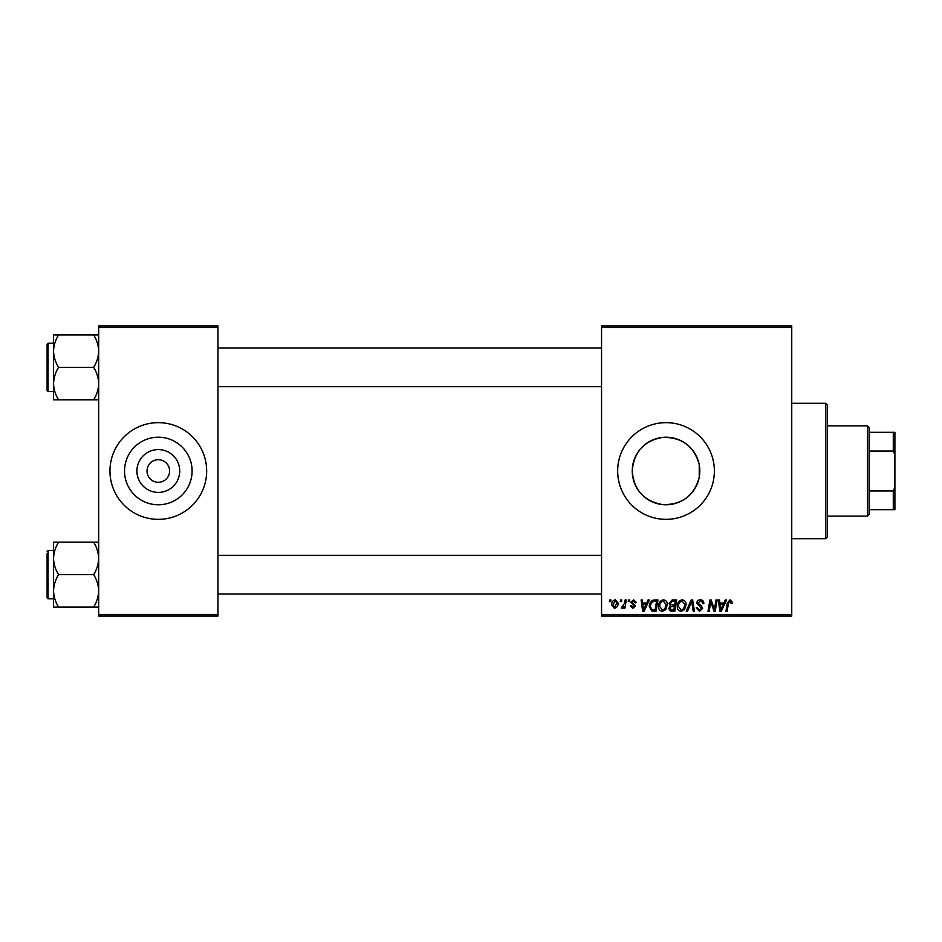 <?xml version="1.0" encoding="UTF-8"?>
<svg xmlns="http://www.w3.org/2000/svg" width="942" height="942" viewBox="0 0 942 942"><rect width="100%" height="100%" fill="white"/><g stroke="black" fill="none" stroke-linecap="round" stroke-linejoin="round"><path stroke-width="1.41" d="M179.722 471A21.407 21.407 0 0 1 158.315 492.407A21.407 21.407 0 0 1 136.908 471A21.407 21.407 0 0 1 158.315 449.593A21.407 21.407 0 0 1 179.722 471M147.034 471A11.28 11.28 0 0 0 158.315 482.28A11.28 11.28 0 0 0 169.595 471A11.28 11.28 0 0 0 158.315 459.72A11.28 11.28 0 0 0 147.034 471M124.532 471A33.782 33.782 0 0 0 158.315 504.782A33.782 33.782 0 0 0 192.097 471A33.782 33.782 0 0 0 158.315 437.218A33.782 33.782 0 0 0 124.532 471M109.955 471A48.348 48.348 0 0 0 158.315 519.348A48.348 48.348 0 0 0 206.663 471A48.348 48.348 0 0 0 158.315 422.652A48.348 48.348 0 0 0 109.955 471M699.235 477.229C694.242 495.645 682.138 504.782 662.897 504.641C644.057 501.332 633.836 490.123 632.247 471C633.86 451.854 644.081 440.644 662.885 437.359C682.138 437.229 694.254 446.355 699.235 464.771L699.235 477.229L699.235 464.771M699.812 471A33.782 33.782 0 0 1 666.029 504.782A33.782 33.782 0 0 1 632.247 471A33.782 33.782 0 0 1 666.029 437.218A33.782 33.782 0 0 1 699.812 471M617.669 471A48.348 48.348 0 0 0 666.029 519.348A48.348 48.348 0 0 0 714.377 471A48.348 48.348 0 0 0 666.029 422.652A48.348 48.348 0 0 0 617.669 471M791.751 616.056L601.549 616.056L601.549 614.455L791.751 614.455L791.751 616.056M791.751 327.545L601.549 327.545L601.549 325.944L791.751 325.944L791.751 614.455M628.514 599.948L629.692 599.948L629.444 601.549L628.243 601.549L628.514 599.948M620.601 599.948L621.779 599.948L621.532 601.549L620.331 601.549L620.601 599.948M663.474 599.795C666.065 600.266 667.36 601.891 667.348 604.67L665.794 609.674L662.45 611.37C659.777 610.887 658.47 609.203 658.552 606.354C658.529 602.762 660.165 600.584 663.474 599.795M648.061 599.948L649.332 599.948L644.092 611.228L642.656 611.228L641.113 599.948L642.291 599.948L642.668 603.021L646.671 603.021L648.061 599.948M672.199 599.948L676.721 599.948L674.813 611.228L670.363 611.04L668.808 608.485L670.363 605.73L668.961 603.457L672.199 599.948M691.181 599.948L692.676 599.948L694.407 611.228L693.218 611.228L691.746 601.549L687.519 611.228L686.247 611.228L691.181 599.948M732.405 602.279L732.299 603.316L731.122 603.457L730.015 601.114L728.484 603.233L727.13 611.228L725.941 611.228L727.33 602.951L730.097 599.795L732.405 602.279M715.979 599.948L717.168 599.948L715.237 611.228L714.001 611.228L710.774 601.655L709.196 611.228L708.007 611.228L709.915 599.948L711.151 599.948L714.413 609.498L715.979 599.948M601.549 327.545L601.549 614.455M725.281 599.948L726.553 599.948L721.313 611.228L719.876 611.228L718.334 599.948L719.511 599.948L719.888 603.021L723.892 603.021L725.281 599.948M700.342 599.795C702.697 599.924 703.862 601.196 703.827 603.61L702.661 603.751L702.355 602.091L700.259 601.114L697.963 603.01L701.331 605.906L702.661 608.379L699.506 611.37L696.209 607.861L697.386 607.743L699.541 610.051L701.484 608.45L696.797 603.115C697.009 600.996 698.187 599.889 700.342 599.795M682.232 599.795C684.822 600.266 686.117 601.891 686.106 604.67L684.551 609.674L681.207 611.37C678.534 610.887 677.227 609.203 677.31 606.354C677.286 602.762 678.923 600.584 682.232 599.795M636.427 602.574L635.261 602.868L633.577 600.819L632.035 602.079L635.403 605.965L632.942 608.297L630.269 605.8L631.446 605.659L633 607.272L634.225 606.142L630.857 602.173L633.625 599.795L636.427 602.574M654.631 599.948L657.963 599.948L656.056 611.228L651.805 611.075L649.321 606.613C649.25 603.728 650.416 601.597 652.818 600.219L654.631 599.948M615.326 599.795L618.117 603.068C618.223 605.93 616.986 607.672 614.396 608.297L611.664 604.87C611.593 602.115 612.818 600.419 615.326 599.795M625.123 599.948L626.312 599.948L624.923 608.143L623.734 608.143L624.04 606.448L622.132 608.297L621.331 608.002L624.522 603.221L625.123 599.948M609.757 599.948L610.934 599.948L610.687 601.549L609.486 601.549L609.757 599.948M217.955 616.056L98.674 616.056L98.674 614.455L217.955 614.455L217.955 616.056M217.955 327.545L98.674 327.545L98.674 325.944L217.955 325.944L217.955 614.455M98.674 327.545L98.674 614.455M721.69 607.684L723.244 604.34L720.053 604.34L720.76 609.992L721.69 607.684M683.633 608.803L684.928 604.623L682.138 601.114C679.629 601.867 678.405 603.657 678.476 606.471L681.243 610.051L683.633 608.803M673.848 609.91L674.448 606.389L670.633 606.86L669.986 608.438L671.846 609.91L673.848 609.91M674.672 605.07L675.308 601.267L671.964 601.326L670.127 603.481L672.188 605.07L674.672 605.07M644.469 607.684L646.035 604.34L642.833 604.34L643.539 609.992L644.469 607.684M655.102 609.91L656.562 601.267L655.055 601.267C651.946 601.549 650.427 603.363 650.498 606.683L651.911 609.721L655.102 609.91M664.875 608.803L666.171 604.623L663.392 601.114C660.872 601.867 659.659 603.657 659.73 606.471L662.485 610.051L664.875 608.803M614.455 607.272L616.939 603.186L615.314 600.819L612.842 604.87L614.455 607.272M825.592 403.306L827.206 404.919L827.206 537.081L825.592 538.694L825.592 403.306L791.751 403.306M53.553 351.142L53.553 383.582C53.741 377.883 55.413 372.479 58.569 367.356C55.425 362.317 53.753 356.9 53.553 351.142C53.741 345.443 55.413 340.038 58.569 334.928L53.553 334.928L53.553 351.142M48.066 391.542L47.1 390.577L47.1 344.148L48.066 343.182L48.066 391.542L53.553 391.542M98.674 334.928L93.658 334.928C96.791 339.968 98.463 345.384 98.674 351.142C98.486 356.841 96.814 362.246 93.658 367.356L58.569 367.356M93.658 334.928L58.569 334.928M93.658 367.356C96.791 372.408 98.463 377.824 98.674 383.582C98.486 389.282 96.814 394.686 93.658 399.797L58.569 399.797C55.425 394.757 53.753 389.34 53.553 383.582L53.553 399.797L58.569 399.797M93.658 399.797L98.674 399.797M98.674 542.203L93.658 542.203C96.791 547.243 98.463 552.66 98.674 558.418C98.486 564.117 96.814 569.521 93.658 574.644C96.791 579.683 98.463 585.1 98.674 590.858C98.486 596.557 96.814 601.962 93.658 607.072L58.569 607.072C55.425 602.032 53.753 596.616 53.553 590.858C53.741 585.159 55.413 579.754 58.569 574.644C55.425 569.592 53.753 564.176 53.553 558.418C53.741 552.718 55.413 547.314 58.569 542.203L53.553 542.203L53.553 607.072L58.569 607.072M53.553 550.458L48.066 550.458L48.066 598.818L47.1 597.852L47.1 553.684M93.658 542.203L58.569 542.203M93.658 574.644L58.569 574.644M93.658 607.072L98.674 607.072M867.5 516.134L867.5 425.866L869.113 427.48L869.113 514.52L867.5 516.134L827.206 516.134M867.5 425.866L827.206 425.866M894.9 509.681L893.287 509.681L893.287 490.935L894.9 487.12L894.9 509.681M869.113 509.681L893.287 509.681M869.113 432.319L894.9 432.319L894.9 487.12M869.113 490.935L893.287 490.935M894.9 454.88L893.287 451.065L893.287 432.319M869.113 451.065L893.287 451.065M825.592 538.694L791.751 538.694M48.066 343.182L53.553 343.182M601.549 348.022L217.955 348.022M601.549 386.703L217.955 386.703M217.955 593.978L601.549 593.978M217.955 555.297L601.549 555.297M48.066 598.818L53.553 598.818M48.066 550.458L47.1 551.423"/></g></svg>
